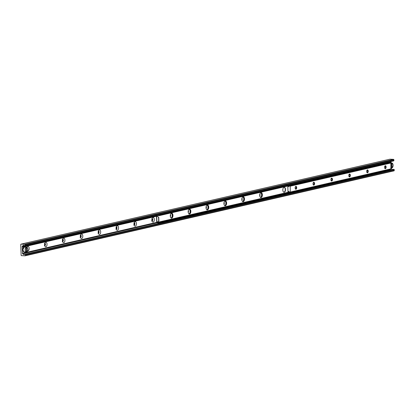 <?xml version="1.0" encoding="UTF-8"?>
<svg xmlns="http://www.w3.org/2000/svg" width="415" height="415" viewBox="0 0 415 415"><rect width="100%" height="100%" fill="white"/><g stroke="black" fill="none" stroke-linecap="round" stroke-linejoin="round"><path stroke-width="0.62" d="M22.161 247.06L156.497 216.116M390.997 162.115L390.23 162.286M26.985 247.273A2.277 1.229 -87.4 0 1 27.214 246.863A2.277 1.229 -87.4 0 1 29.081 247.771A2.277 1.229 -87.4 0 1 27.997 250.909A2.277 1.229 -87.4 0 1 27.634 250.893M45.883 246.795A2.277 1.229 -87.4 0 1 44.939 246.245A2.277 1.229 -87.4 0 1 45.1 242.744A2.277 1.229 -87.4 0 1 46.968 243.652A2.277 1.229 -87.4 0 1 45.883 246.795M44.685 245.602A1.141 0.612 92.6 0 0 44.789 245.628A1.141 0.612 92.6 0 0 44.882 245.618A1.141 0.612 92.6 0 0 45.458 244.43A1.141 0.612 92.6 0 0 44.898 243.351A1.141 0.612 92.6 0 0 44.784 243.361M44.654 245.483A1.141 0.612 92.6 0 0 45.022 244.497A1.141 0.612 92.6 0 0 44.747 243.481M63.765 242.676A2.277 1.229 -87.4 0 1 62.821 242.127A2.277 1.229 -87.4 0 1 62.981 238.625A2.277 1.229 -87.4 0 1 64.849 239.533A2.277 1.229 -87.4 0 1 63.765 242.676M62.566 241.483A1.141 0.612 92.6 0 0 62.675 241.509A1.141 0.612 92.6 0 0 62.769 241.499A1.141 0.612 92.6 0 0 63.345 240.316A1.141 0.612 92.6 0 0 62.779 239.232A1.141 0.612 92.6 0 0 62.67 239.242M62.535 241.364A1.141 0.612 92.6 0 0 62.904 240.378A1.141 0.612 92.6 0 0 62.629 239.362M81.646 238.558A2.277 1.229 -87.4 0 1 80.702 238.008A2.277 1.229 -87.4 0 1 80.863 234.511A2.277 1.229 -87.4 0 1 82.73 235.414A2.277 1.229 -87.4 0 1 81.646 238.558M80.448 237.364A1.141 0.612 92.6 0 0 80.557 237.39A1.141 0.612 92.6 0 0 80.65 237.38A1.141 0.612 92.6 0 0 81.226 236.197A1.141 0.612 92.6 0 0 80.666 235.113A1.141 0.612 92.6 0 0 80.552 235.123M80.422 237.245A1.141 0.612 92.6 0 0 80.79 236.26A1.141 0.612 92.6 0 0 80.515 235.243M99.533 234.439A2.277 1.229 -87.4 0 1 98.588 233.889A2.277 1.229 -87.4 0 1 98.749 230.392A2.277 1.229 -87.4 0 1 100.617 231.295A2.277 1.229 -87.4 0 1 99.533 234.439M98.334 233.246A1.141 0.612 92.6 0 0 98.438 233.272A1.141 0.612 92.6 0 0 98.531 233.261A1.141 0.612 92.6 0 0 99.107 232.078A1.141 0.612 92.6 0 0 98.547 230.994A1.141 0.612 92.6 0 0 98.433 231.005M98.303 233.126A1.141 0.612 92.6 0 0 98.671 232.141A1.141 0.612 92.6 0 0 98.397 231.124M117.414 230.32A2.277 1.229 -87.4 0 1 116.47 229.77A2.277 1.229 -87.4 0 1 116.631 226.274A2.277 1.229 -87.4 0 1 118.498 227.176A2.277 1.229 -87.4 0 1 117.414 230.32M116.216 229.132A1.141 0.612 92.6 0 0 116.325 229.153A1.141 0.612 92.6 0 0 116.418 229.142A1.141 0.612 92.6 0 0 116.994 227.96A1.141 0.612 92.6 0 0 116.428 226.875A1.141 0.612 92.6 0 0 116.319 226.891M116.184 229.007A1.141 0.612 92.6 0 0 116.553 228.022A1.141 0.612 92.6 0 0 116.278 227.005M135.295 226.201A2.277 1.229 -87.4 0 1 134.351 225.651A2.277 1.229 -87.4 0 1 134.512 222.155A2.277 1.229 -87.4 0 1 136.379 223.057A2.277 1.229 -87.4 0 1 135.295 226.201M134.097 225.013A1.141 0.612 92.6 0 0 134.206 225.034A1.141 0.612 92.6 0 0 134.299 225.023A1.141 0.612 92.6 0 0 134.875 223.841A1.141 0.612 92.6 0 0 134.315 222.756A1.141 0.612 92.6 0 0 134.201 222.772M134.071 224.889A1.141 0.612 92.6 0 0 134.439 223.903A1.141 0.612 92.6 0 0 134.159 222.886M153.182 222.082A2.277 1.229 -87.4 0 1 152.232 221.537A2.277 1.229 -87.4 0 1 152.398 218.036A2.277 1.229 -87.4 0 1 154.266 218.938A2.277 1.229 -87.4 0 1 153.182 222.082M151.983 220.894A1.141 0.612 92.6 0 0 152.087 220.915A1.141 0.612 92.6 0 0 152.181 220.91A1.141 0.612 92.6 0 0 152.756 219.722A1.141 0.612 92.6 0 0 152.196 218.638A1.141 0.612 92.6 0 0 152.082 218.653M151.952 220.77A1.141 0.612 92.6 0 0 152.321 219.784A1.141 0.612 92.6 0 0 152.046 218.767M171.125 213.429A2.277 1.229 -87.4 0 1 172.215 215.624A2.277 1.229 -87.4 0 1 171.063 217.963A2.277 1.229 -87.4 0 1 171.022 217.974M170.342 216.599A1.141 0.612 92.6 0 0 170.409 214.726M189.007 209.31A2.277 1.229 -87.4 0 1 190.101 211.505A2.277 1.229 -87.4 0 1 188.944 213.844A2.277 1.229 -87.4 0 1 188.903 213.855M188.223 212.48A1.141 0.612 92.6 0 0 188.291 210.607M206.893 205.192A2.277 1.229 -87.4 0 1 207.982 207.386A2.277 1.229 -87.4 0 1 206.831 209.725A2.277 1.229 -87.4 0 1 206.784 209.736M206.105 208.361A1.141 0.612 92.6 0 0 206.177 206.488M224.774 201.073A2.277 1.229 -87.4 0 1 225.864 203.267A2.277 1.229 -87.4 0 1 224.712 205.607A2.277 1.229 -87.4 0 1 224.671 205.617M223.991 204.242A1.141 0.612 92.6 0 0 224.059 202.37M242.656 196.954A2.277 1.229 -87.4 0 1 243.75 199.148A2.277 1.229 -87.4 0 1 242.593 201.488A2.277 1.229 -87.4 0 1 242.552 201.498M241.872 200.129A1.141 0.612 92.6 0 0 241.94 198.251M260.542 192.835A2.277 1.229 -87.4 0 1 261.632 195.029A2.277 1.229 -87.4 0 1 260.48 197.369A2.277 1.229 -87.4 0 1 260.433 197.379M259.754 196.01A1.141 0.612 92.6 0 0 259.826 194.132M20.75 244.528A0.415 0.348 77 0 1 21.082 244.134L24.677 244.3A0.415 0.348 77 0 1 25.04 244.731L25.066 245.462A0.415 0.348 77 0 1 24.527 245.773L24.111 245.421A0.83 0.69 -103 0 0 23.313 245.384L22.42 246.1A0.623 0.519 -103 0 0 22.213 246.593L22.446 253.28A0.623 0.519 -103 0 0 22.69 253.798L23.634 254.597A0.83 0.69 -103 0 0 24.433 254.634L24.827 254.317A0.415 0.348 77 0 1 25.388 254.68L25.414 255.417A0.415 0.348 77 0 1 25.076 255.811L21.487 255.645A0.415 0.348 77 0 1 21.123 255.215L20.75 244.528M393.363 160.828A0.415 0.348 -103 0 0 393.902 160.517L393.877 159.785A0.415 0.348 -103 0 0 393.513 159.355L389.924 159.189A0.415 0.348 -103 0 0 389.768 159.225M391.101 162.996L391.049 161.648A0.623 0.519 77 0 1 391.065 161.502M392.44 169.626L391.527 168.853A0.623 0.519 77 0 1 391.283 168.334L391.272 167.982M25.232 255.775L393.918 170.866A0.415 0.348 -103 0 0 394.25 170.472L394.224 169.735A0.415 0.348 -103 0 0 393.664 169.372L25.076 254.26M284.083 187.295A2.485 1.338 -87.4 0 1 284.28 187.279A2.485 1.338 -87.4 0 1 285.504 189.826A2.485 1.338 -87.4 0 1 284.052 192.244A2.485 1.338 -87.4 0 1 282.823 189.883A2.485 1.338 -87.4 0 1 284.083 187.295M283.912 192.228A2.485 1.338 92.6 0 0 285.23 189.811A2.485 1.338 92.6 0 0 284.14 187.284M260.947 192.622A2.485 1.338 -87.4 0 1 261.144 192.607A2.485 1.338 -87.4 0 1 262.368 195.154A2.485 1.338 -87.4 0 1 260.916 197.576A2.485 1.338 -87.4 0 1 259.686 195.211A2.485 1.338 -87.4 0 1 260.947 192.622M260.776 197.556A2.485 1.338 92.6 0 0 262.093 195.138A2.485 1.338 92.6 0 0 261.004 192.612M243.06 196.741A2.485 1.338 -87.4 0 1 243.263 196.726A2.485 1.338 -87.4 0 1 244.487 199.273A2.485 1.338 -87.4 0 1 243.029 201.69A2.485 1.338 -87.4 0 1 241.805 199.33A2.485 1.338 -87.4 0 1 243.06 196.741M242.894 201.674A2.485 1.338 92.6 0 0 244.207 199.257A2.485 1.338 92.6 0 0 243.123 196.731M225.179 200.86A2.485 1.338 -87.4 0 1 225.381 200.844A2.485 1.338 -87.4 0 1 226.606 203.392A2.485 1.338 -87.4 0 1 225.148 205.809A2.485 1.338 -87.4 0 1 223.924 203.449A2.485 1.338 -87.4 0 1 225.179 200.86M225.013 205.793A2.485 1.338 92.6 0 0 226.325 203.376A2.485 1.338 92.6 0 0 225.241 200.85M207.298 204.979A2.485 1.338 -87.4 0 1 207.495 204.958A2.485 1.338 -87.4 0 1 208.719 207.51A2.485 1.338 -87.4 0 1 207.267 209.928A2.485 1.338 -87.4 0 1 206.037 207.567A2.485 1.338 -87.4 0 1 207.298 204.979M207.126 209.912A2.485 1.338 92.6 0 0 208.444 207.495A2.485 1.338 92.6 0 0 207.355 204.969M189.411 209.098A2.485 1.338 -87.4 0 1 189.614 209.077A2.485 1.338 -87.4 0 1 190.838 211.629A2.485 1.338 -87.4 0 1 189.385 214.047A2.485 1.338 -87.4 0 1 188.156 211.686A2.485 1.338 -87.4 0 1 189.411 209.098M189.245 214.026A2.485 1.338 92.6 0 0 190.558 211.614A2.485 1.338 92.6 0 0 189.473 209.087M171.53 213.217A2.485 1.338 -87.4 0 1 171.732 213.196A2.485 1.338 -87.4 0 1 172.956 215.748A2.485 1.338 -87.4 0 1 171.499 218.166A2.485 1.338 -87.4 0 1 170.275 215.805A2.485 1.338 -87.4 0 1 171.53 213.217M171.364 218.145A2.485 1.338 92.6 0 0 172.676 215.733A2.485 1.338 92.6 0 0 171.592 213.206M389.078 162.971L388.793 162.768M156.948 216.111L158.738 217.211L156.704 216.101L156.917 222.144L156.569 216.091M158.738 217.211L158.872 221.117L157.161 222.155L158.872 221.117M157.129 216.07L156.829 216.049L156.912 215.551L159.391 215.603L159.381 215.271L158.805 215.307L158.815 215.639M158.556 217.253L158.691 221.159M389.441 169.356L390.359 169.398L390.494 169.792L159.645 222.959L159.635 222.632L390.484 169.465M159.635 222.632L157.181 222.58L157.062 222.15M388.948 161.985L390.1 162.042L390.235 162.436L159.391 215.603M390.225 162.109L159.381 215.271M159.064 222.663L159.075 222.995L159.645 222.959M159.075 222.995L157.192 222.907A0.457 0.379 -103 0 1 156.792 222.435L156.782 222.129M156.574 215.504A0.457 0.379 -103 0 0 156.554 215.655L22.213 246.593M158.805 215.307L157.659 215.255M156.849 216.054L156.554 215.655M288.093 185.962L288.716 186.698L289.302 185.951L290.225 186.2L290.303 192.187L289.494 192.14L288.799 191.351L288.269 192.062L287.989 191.88L287.792 186.029M295.273 188.701A1.038 0.56 92.6 0 0 295.522 188.83A1.038 0.56 92.6 0 0 295.605 188.82A1.038 0.56 92.6 0 0 296.128 187.741A1.038 0.56 92.6 0 0 295.615 186.755A1.038 0.56 92.6 0 0 295.532 186.766A1.038 0.56 92.6 0 0 295.356 186.859M313.154 184.582A1.038 0.56 92.6 0 0 313.403 184.711A1.038 0.56 92.6 0 0 313.486 184.701A1.038 0.56 92.6 0 0 314.01 183.622A1.038 0.56 92.6 0 0 313.501 182.636A1.038 0.56 92.6 0 0 313.413 182.647A1.038 0.56 92.6 0 0 313.242 182.74M331.035 180.463A1.038 0.56 92.6 0 0 331.284 180.592A1.038 0.56 92.6 0 0 331.372 180.582A1.038 0.56 92.6 0 0 331.896 179.503A1.038 0.56 92.6 0 0 331.383 178.523A1.038 0.56 92.6 0 0 331.3 178.528A1.038 0.56 92.6 0 0 331.123 178.621M348.922 176.349A1.038 0.56 92.6 0 0 349.171 176.474A1.038 0.56 92.6 0 0 349.254 176.463A1.038 0.56 92.6 0 0 349.778 175.384A1.038 0.56 92.6 0 0 349.264 174.404A1.038 0.56 92.6 0 0 349.181 174.409A1.038 0.56 92.6 0 0 349.005 174.502M366.803 172.23A1.038 0.56 92.6 0 0 367.052 172.355A1.038 0.56 92.6 0 0 367.135 172.344A1.038 0.56 92.6 0 0 367.659 171.265A1.038 0.56 92.6 0 0 367.151 170.285A1.038 0.56 92.6 0 0 367.062 170.29A1.038 0.56 92.6 0 0 366.891 170.383M295.968 189.245A1.453 0.783 -87.4 0 1 295.366 188.898A1.453 0.783 -87.4 0 1 295.47 186.672A1.453 0.783 -87.4 0 1 296.658 187.248A1.453 0.783 -87.4 0 1 295.968 189.245M313.849 185.126A1.453 0.783 -87.4 0 1 313.247 184.779A1.453 0.783 -87.4 0 1 313.351 182.553A1.453 0.783 -87.4 0 1 314.539 183.129A1.453 0.783 -87.4 0 1 313.849 185.126M331.735 181.007A1.453 0.783 -87.4 0 1 331.134 180.66A1.453 0.783 -87.4 0 1 331.232 178.434A1.453 0.783 -87.4 0 1 332.425 179.01A1.453 0.783 -87.4 0 1 331.735 181.007M349.617 176.894A1.453 0.783 -87.4 0 1 349.015 176.541A1.453 0.783 -87.4 0 1 349.119 174.316A1.453 0.783 -87.4 0 1 350.307 174.891A1.453 0.783 -87.4 0 1 349.617 176.894M367.498 172.775A1.453 0.783 -87.4 0 1 366.896 172.427A1.453 0.783 -87.4 0 1 367 170.197A1.453 0.783 -87.4 0 1 368.188 170.773A1.453 0.783 -87.4 0 1 367.498 172.775M384.684 168.111A1.038 0.56 92.6 0 0 384.933 168.236A1.038 0.56 92.6 0 0 385.021 168.225A1.038 0.56 92.6 0 0 385.545 167.146A1.038 0.56 92.6 0 0 385.032 166.166A1.038 0.56 92.6 0 0 384.949 166.171A1.038 0.56 92.6 0 0 384.772 166.265M385.385 168.656A1.453 0.783 -87.4 0 1 384.783 168.308A1.453 0.783 -87.4 0 1 384.881 166.078A1.453 0.783 -87.4 0 1 386.075 166.654A1.453 0.783 -87.4 0 1 385.385 168.656M389.893 162.784L289.302 185.951L389.877 162.789M290.339 192.171L390.894 169.019L390.821 163.033L389.908 162.784M390.982 167.65A2.485 1.338 92.6 0 0 391.62 167.997L391.589 167.997M390.971 167.401A2.381 1.287 -87.4 0 0 391.734 167.899L391.62 167.997A2.485 1.338 92.6 0 0 391.651 167.997L391.573 163.214L390.821 163.074M390.728 163.069L391.065 162.991A10.365 8.632 -103 0 0 391.049 163.085M391.065 162.991L391.905 163.137L392.071 167.821L391.734 167.909M391.905 163.137A2.381 1.287 -87.4 0 1 393.109 165.222A2.381 1.287 -87.4 0 1 392.071 167.821L391.988 167.919M26.223 247.226A2.485 1.338 92.6 0 0 25.133 249.913A2.485 1.338 92.6 0 0 26.358 252.118A2.485 1.338 92.6 0 0 26.394 252.118L26.311 247.335L25.465 247.19L26.648 247.257L26.809 251.941L26.477 252.03M26.648 247.257A2.381 1.287 -87.4 0 1 27.847 249.342A2.381 1.287 -87.4 0 1 26.809 251.941L26.726 252.045M25.813 252.066L26.327 252.118M27.442 247.807A2.485 1.338 92.6 0 0 26.591 247.148L24.324 247.044A2.485 1.338 -87.4 0 0 24.288 247.044A2.485 1.338 -87.4 0 0 22.867 249.84A2.485 1.338 -87.4 0 0 24.091 252.014L26.477 252.019A2.381 1.287 -87.4 0 1 25.279 249.934A2.381 1.287 -87.4 0 1 26.311 247.335M389.924 159.189L21.082 244.134M393.513 159.355L24.677 244.3M393.877 159.785L25.04 244.731M393.902 160.517L25.066 245.462M23.816 245.27L23.313 245.384M24.381 245.649L22.42 246.1M391.049 161.648L389.483 162.011M391.065 161.98L390.23 162.172M156.564 215.982L22.228 246.925M391.039 162.016L390.23 162.203M156.569 216.018L22.203 246.961M391.044 162.213L390.235 162.4M156.502 216.231L22.208 247.158M391.075 162.255L388.803 162.779M156.502 216.277L22.234 247.2M391.283 168.334L391.008 168.402M156.787 222.341L22.446 253.28M391.527 168.853L390.966 168.978M157.026 222.855L22.69 253.798M24.822 254.322L23.634 254.597M394.224 169.735L25.388 254.68M394.25 170.472L25.414 255.417M289.457 192.114L157.181 222.58M157.072 222.45L289.317 191.995M157.28 215.567L156.834 215.67M289.208 186.019L288.384 186.21M288.85 186.392L288.498 186.47M390.639 162.82L290.044 185.982M390.821 163.033L290.225 186.2M391.023 168.827L290.427 191.995M289.006 191.481L288.674 191.559M289.042 191.704L288.581 191.813M289.156 191.855L288.269 192.062M390.857 164.055A2.381 1.287 -87.4 0 1 391.573 163.214M391.48 163.105A2.485 1.338 92.6 0 0 390.847 163.754M392.051 167.888A2.485 1.338 92.6 0 0 392.533 167.421M392.704 163.686A2.485 1.338 92.6 0 0 391.848 163.028A2.485 1.338 92.6 0 0 391.817 163.028M26.793 252.009A2.485 1.338 92.6 0 0 27.271 251.542M26.762 252.035C28.251 250.089 28.194 248.461 26.591 247.148A2.485 1.338 92.6 0 0 26.555 247.148M23.411 247.62A2.381 1.287 92.6 0 0 22.835 249.825A2.381 1.287 92.6 0 0 23.24 251.36M44.898 243.351L44.462 243.33M44.794 245.628L44.353 245.607M62.779 239.232L62.343 239.211M62.675 241.509L62.24 241.489M80.66 235.113L80.225 235.092M80.557 237.39L80.121 237.37M98.547 230.994L98.111 230.973M98.438 233.272L98.002 233.251M116.428 226.875L115.993 226.855M116.325 229.153L115.889 229.132M134.31 222.756L133.874 222.736M134.206 225.034L133.77 225.013M152.196 218.638L151.76 218.617M152.087 220.915L151.651 220.894M389.841 159.199L21.004 244.145M393.648 160.906L24.812 245.851M393.783 169.315L24.947 254.26M393.996 170.856L25.159 255.801M284.28 187.279L284.005 187.264M284.052 192.244L283.772 192.233M261.144 192.607L260.869 192.591M260.916 197.576L260.636 197.561M243.263 196.726L242.983 196.71M243.034 201.69L242.754 201.68M225.381 200.844L225.101 200.829M225.153 205.809L224.873 205.799M207.495 204.958L207.22 204.948M207.267 209.928L206.986 209.917M189.614 209.077L189.333 209.067M189.385 214.047L189.105 214.036M171.732 213.196L171.452 213.186M171.504 218.166L171.224 218.155M156.704 222.103L156.497 216.059M295.47 186.672L295.247 186.978M313.351 182.553L313.133 182.859M331.232 178.434L331.014 178.746M349.119 174.316L348.896 174.627M367 170.197L366.782 170.508M384.881 166.078L384.663 166.389M390.894 169.019L290.303 192.187M289.172 191.87L288.207 192.088M392.025 167.914C393.513 165.964 393.456 164.335 391.848 163.028L390.811 162.981M24.091 252.014L22.82 249.83L24.324 247.044"/></g></svg>
